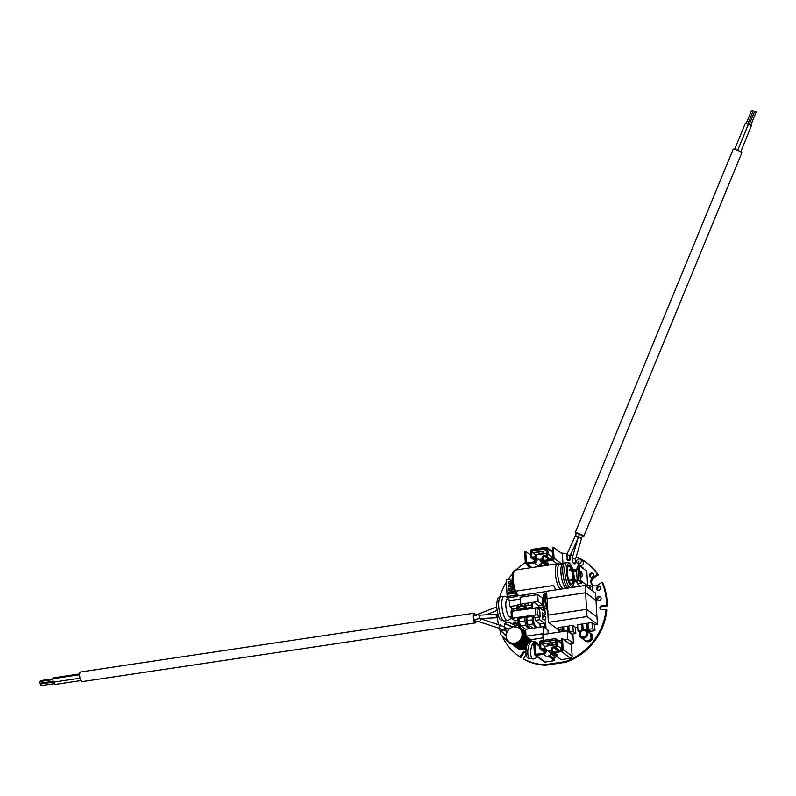 <?xml version="1.0" encoding="UTF-8"?>
<svg xmlns="http://www.w3.org/2000/svg" width="796" height="796" viewBox="0 0 796 796"><rect width="100%" height="100%" fill="white"/><g stroke="black" fill="none" stroke-linecap="round" stroke-linejoin="round"><path stroke-width="1.19" d="M502.107 635.974A57.69 52.665 -53.6 0 0 517.629 655.257L518.375 655.814A57.69 52.665 -53.6 0 0 519.917 656.899M528.962 566.861A1.98 1.801 126.4 0 1 528.753 566.493L528.166 565.409M592.95 585.408A4.895 4.468 126.4 0 1 594.134 577.747L598.194 574.712A57.69 52.665 -53.6 0 0 586.871 562.921L586.115 562.364A57.69 52.665 -53.6 0 0 576.244 556.742M601 609.438A1.97 1.801 126.4 0 1 602.552 606.263L607.169 605.875A57.69 52.665 -53.6 0 0 602.861 583.199L602.612 583.02M524.047 659.327L524.305 659.516A57.68 52.655 -53.6 0 0 545.558 665.267L565.956 662.202A57.69 52.665 -53.6 0 0 606.811 610.273L606.094 609.557M520.096 656.979L520.972 657.446L523.46 653.387A1.97 1.801 126.4 0 1 525.738 652.531M593.179 573.747A2.159 1.97 -53.6 0 0 590.692 577.12M600.323 586.742A2.159 1.97 -53.6 0 0 597.836 590.115M600.672 596.97A2.159 1.97 -53.6 0 0 598.184 600.343M545.31 616.791A2.159 1.97 -53.6 0 0 542.683 617.875M525.131 595.995A2.159 1.97 -53.6 0 0 522.604 596.891M515.181 622.611A2.159 1.97 -53.6 0 0 514.166 624.9M525.29 562.523A1.871 1.711 -53.6 0 0 527.161 564.056L534.345 562.981A3.164 2.885 -53.6 0 0 536.056 557.399A3.164 2.885 -53.6 0 0 533.997 556.911L532.504 557.13A0.716 0.657 126.4 0 1 531.788 556.543L531.489 551.3A0.716 0.657 126.4 0 1 532.126 550.504L545.957 548.434A0.716 0.657 126.4 0 1 546.683 549.021L546.981 554.275A0.716 0.657 126.4 0 1 546.345 555.061L544.852 555.29A3.164 2.885 -53.6 0 0 543.151 560.872A3.164 2.885 -53.6 0 0 545.2 561.369L552.394 560.294A1.871 1.711 -53.6 0 0 554.046 558.235L553.419 547.32L552.334 547.489L552.961 558.394A0.716 0.657 126.4 0 1 552.325 559.19L545.141 560.265A2.01 1.841 126.4 0 1 543.21 557.897A2.01 1.841 126.4 0 1 544.912 556.394L546.404 556.165A1.871 1.711 -53.6 0 0 548.066 554.115L547.767 548.862A1.871 1.711 -53.6 0 0 545.897 547.33L532.056 549.399A1.871 1.711 -53.6 0 0 530.405 551.459L530.703 556.702A1.871 1.711 -53.6 0 0 532.574 558.235L534.066 558.016A2.01 1.841 126.4 0 1 535.987 560.384A2.01 1.841 126.4 0 1 534.285 561.877L527.101 562.951A0.716 0.657 126.4 0 1 526.375 562.364L525.748 551.459L524.663 551.618L525.29 562.523A57.69 52.665 -53.6 0 0 516.116 569.946M512.763 573.498A57.69 52.665 -53.6 0 0 508.127 579.488M506.336 582.274A57.69 52.665 -53.6 0 0 499.769 597.189M497.4 612.442A57.69 52.665 -53.6 0 0 498.415 624.392M499.341 628.313A57.69 52.665 -53.6 0 0 500.704 632.551M517.629 655.257A57.69 52.665 -53.6 0 0 519.897 656.829L522.703 652.829A1.97 1.801 126.4 0 1 525.867 652.72M530.146 566.871A1.98 1.801 126.4 0 1 527.997 565.946L527.41 564.852M528.673 566.424L527.967 565.896M527.947 565.876L528.703 566.434M594.134 577.747L593.378 577.19L597.468 574.175A57.69 52.665 -53.6 0 0 586.115 562.364M573.001 555.508A57.69 52.665 -53.6 0 0 570.573 554.752M567.16 553.907A57.69 52.665 -53.6 0 0 561.14 553.021M598.194 574.712L597.488 574.195M597.468 574.175L598.224 574.732M602.861 583.199L601.856 582.463L597.527 585.269A4.895 4.468 126.4 0 1 592.562 585.159A4.895 4.468 126.4 0 1 593.378 577.19M607.079 606.005L606.423 605.318A57.69 52.665 -53.6 0 0 602.104 582.642M602.602 606.253L601.846 605.696L606.323 605.457M606.811 610.273L605.935 609.447L601.627 609.537A1.97 1.801 126.4 0 1 600.005 607.119A1.97 1.801 126.4 0 1 601.806 605.706L602.552 606.263M545.648 665.247L544.892 664.69L565.18 661.655L565.936 662.212L565.21 661.655A57.69 52.665 -53.6 0 0 606.064 609.726M545.558 665.267L544.892 664.69M524.305 659.516L523.559 658.959A57.68 52.655 -53.6 0 0 544.802 664.71M526.047 654.043A1.97 1.801 126.4 0 1 525.808 654.67L523.559 658.959M523.46 653.387L522.703 652.829M523.44 653.426L522.683 652.869M593.597 574.851A2.159 1.97 -53.6 0 0 589.975 573.986A2.159 1.97 -53.6 0 0 592.493 576.921A2.159 1.97 -53.6 0 0 593.597 574.851M600.741 587.846A2.159 1.97 -53.6 0 0 597.119 586.98A2.159 1.97 -53.6 0 0 599.637 589.926A2.159 1.97 -53.6 0 0 600.741 587.846M601.089 598.075A2.159 1.97 -53.6 0 0 597.468 597.209A2.159 1.97 -53.6 0 0 599.985 600.144A2.159 1.97 -53.6 0 0 601.089 598.075M544.255 620.164A2.159 1.97 -53.6 0 0 544.971 616.472A2.159 1.97 -53.6 0 0 542.603 616.542L542.534 615.348L545.25 614.94L544.842 607.915L543.429 606.87L543.648 610.791L538.922 607.298L539.051 609.438M525.41 596.473A2.159 1.97 -53.6 0 0 521.539 597.05M515.131 621.746A2.159 1.97 -53.6 0 0 513.44 624.472M515.33 625.875A2.159 1.97 -53.6 0 0 517.121 624.78M569.777 556.603L570.832 558.016L570.205 559.946L568.334 560.613L566.802 559.18M576.622 562.036L574.533 563.946L572.573 562.344M575.448 559.847L576.602 561.2M545.897 562.901L545.091 563.021M543.2 640.432L542.862 634.541L567.279 630.89L572.951 635.079L573.428 643.367L569.657 643.924M530.962 639.845L530.972 641.417M526.007 648.869L522.912 649.805L519.052 649.198L508.365 641.476L506.574 638.939L506.057 634.163L508.843 629.049L513.211 626.76L517.868 627.248L520.355 629.069L521.887 631.795L522.116 635.835L520.922 638.959L518.693 641.496L515.758 643.029L511.788 643.228L508.962 641.964M543.19 602.96L543.33 605.378L538.574 605.666M544.056 627.258L546.016 628.223L545.608 621.159L542.653 618.98L542.295 612.761L545.25 614.94M546.016 628.223L545.479 628.303M548.205 633.745L547.996 630.163L548.653 633.676M534.942 639.079L531.24 640.054L522.206 633.377M554.991 654.232L554.195 654.352M575.508 627.517L577.787 627.178M594.632 624.661L597.428 624.243L597.01 617L586.612 609.328L547.956 615.099L548.374 622.353L587.03 616.572L586.612 609.328M596.94 616.94L595.637 593.169L585.239 585.498L546.583 591.279L547.001 598.522L585.657 592.751L585.239 585.498M505.361 627.835L504.246 630.124M502.475 630.323L501.371 629.129M542.753 619.049L542.603 616.542M569.996 556.712L570.812 558.006L570.443 559.598L569.11 560.553L567.588 560.314M576.602 561.956L575.299 563.727L573.389 563.628M575.816 560.036L576.593 561.25M544.504 562.682L544.374 562.095M567.279 630.89L567.757 639.178L563.986 639.745M573.428 643.367L567.757 639.178M561.508 640.113L558.394 640.571M531.002 640.641L522.256 634.183M530.922 641.427L522.226 635.009M530.056 641.685L522.116 635.835M529.31 642.093L521.927 636.651M528.673 642.611L521.669 637.447M528.116 643.228L521.33 638.223M527.639 643.924L520.922 638.959M527.231 644.67L520.455 639.666M526.882 645.466L519.917 640.332M526.594 646.292L519.33 640.939M526.355 647.138L518.693 641.496M526.156 647.994L518.007 641.984M526.017 648.84L517.291 642.402M525.28 649.208L516.534 642.75M524.504 649.486L515.758 643.029M523.708 649.685L514.962 643.228M522.912 649.805L514.166 643.347M522.116 649.835L513.37 643.387M521.32 649.795L512.574 643.347M520.534 649.675L511.788 643.228M519.778 649.476L511.032 643.019M519.052 649.198L510.306 642.74M518.365 648.84L509.619 642.392M525.848 632.919L519.211 628.024M525.848 632.969L519.808 628.522M525.857 633.128L520.355 629.069M525.877 633.397L520.833 629.686M525.897 633.765L521.261 630.342M525.917 634.233L521.609 631.049M525.957 634.8L521.887 631.795M525.997 635.457L522.086 632.571M542.832 598.403L537.728 594.632L538.126 601.537L520.494 604.174L520.096 597.269L537.728 594.632M543.33 605.378L539.131 605.587L542.852 605.03L538.126 601.537M517.679 620.223L515.062 620.611L515.221 623.377L518.594 625.865M539.2 607.507L543.429 606.87M515.062 620.611L511.549 618.621L512.435 618.074L537.32 614.771L540.156 616.87L539.479 616.97L539.638 619.726L544.365 623.218L539.957 623.875L540.146 627.148M544.593 627.178L544.365 623.218M529.181 628.731L525.559 629.278L525.678 630.004M534.972 639.496L530.763 639.705L543.051 637.865M553.598 654.023L553.469 653.436M597.428 624.243L587.03 616.572M558.653 629.935L548.374 622.353M594.98 630.671L594.622 624.452L592.015 622.542L587.945 623.149L588.304 629.357L590.911 631.278L594.98 630.671L592.373 628.75L588.304 629.357M588.005 624.154L586.861 623.308L582.791 623.915L583.12 629.556M582.851 624.92L581.707 624.074L577.637 624.691L577.995 630.9L579.767 632.203M575.846 633.526L575.488 627.318L572.891 625.397L568.822 626.004L569.18 632.213L571.777 634.133L575.846 633.526L573.249 631.606L569.18 632.213M568.881 627.009L567.737 626.163L563.668 626.77L563.936 631.387M563.727 627.775L562.583 626.94L558.513 627.547L558.692 630.651L559.767 632.014M586.572 609.328L585.617 592.781L547.091 598.532L548.046 615.089M585.617 592.781L595.995 600.433M596.055 600.423L585.657 592.751M505.331 627.815L504.206 630.114M503.301 626.233L504.515 626.522M579.597 565.916L580.433 580.473L578.652 580.742L577.806 566.185L579.597 565.916L586.791 571.22L587.617 585.587M516.753 594.532L516.833 595.925L515.977 595.299L507.161 596.483L506.196 579.777L512.266 578.871M517.171 594.91L517.261 596.443L516.833 595.925M507.161 596.483L509.042 597.677L517.261 596.443M517.012 608.582L513.32 609.129L509.878 606.492L509.53 600.622L520.196 599.03M515.221 623.377L517.917 622.97M539.011 607.358L538.922 605.925L534.196 602.433A5.751 1.741 81.5 0 0 533.668 602.264A5.751 1.741 81.5 0 0 532.623 606.562L532.713 608.074M538.922 607.298L536.305 607.686M540.156 616.87L539.758 609.965L536.922 607.865L512.037 611.169L511.738 607.965M539.479 616.97L535.071 617.626L533.181 616.233L517.579 618.562L517.738 621.318L518.763 621.169L518.604 618.412M539.638 619.726L535.23 620.383L535.071 617.626M535.23 620.383L539.957 623.875M536.643 627.616L533.022 628.213M525.609 630.014L525.698 631.576L524.683 631.726L519.947 628.243A5.751 1.741 -98.5 0 1 517.738 621.318M547.996 630.163L543.27 626.681L543.668 633.586L526.037 636.213L525.639 629.308L543.27 626.681M544.613 634.273L543.668 633.586M592.692 591L592.473 587.169L589.866 585.249L590.085 589.08M592.015 622.542L592.373 628.75M586.861 623.308L587.219 629.527L585.478 629.785M589.766 630.432L589.826 631.437L587.219 629.527M588.244 631.676L589.826 631.437M581.707 624.074L582.045 629.915M581.209 630.422L577.995 630.9M572.891 625.397L573.249 631.606M567.737 626.163L568.045 631.457M562.583 626.94L562.852 631.556M560.812 631.726A1.443 1.313 -53.6 0 0 561.578 629.188A1.443 1.313 -53.6 0 0 559.668 629.566A1.443 1.313 -53.6 0 0 560.812 631.726M585.806 585.916L589.866 585.249M590.324 633.238L591.786 638.73C590.065 641.467 587.886 642.143 585.269 640.75L584.97 640.501M579.12 564.603L579.627 564.981A2.517 2.298 -53.6 0 0 582.971 564.314A2.517 2.298 -53.6 0 0 582.622 560.931L580.443 559.319A2.517 2.298 -53.6 0 0 576.573 561.707A2.517 2.298 -53.6 0 0 578.204 563.727M583.816 569.031A2.517 2.298 -53.6 0 0 583.02 567.837L580.841 566.225A2.517 2.298 -53.6 0 0 579.19 565.837M580.433 580.473L587.418 585.617M578.652 580.742L581.767 583.04L577.379 583.866L580.543 586.204M577.976 569.04L576.543 569.309L577.379 583.866M582.135 574.752A2.796 0.846 -98.5 0 1 581.637 576.841A2.796 0.846 -98.5 0 1 580.383 574.205A2.796 0.846 -98.5 0 1 580.801 571.309A2.796 0.846 -98.5 0 1 582.135 574.752M523.29 606.234L520.494 604.174M515.718 593.179L515.977 595.299M521.33 604.791L520.096 604.97M517.36 605.378L509.878 606.492M512.674 618.243L536.643 614.87L512.674 618.243M511.539 618.373L511.072 611.597L512.037 611.169L512.435 618.074M517.111 610.413L517.022 608.89L518.047 608.741A5.751 1.741 81.5 0 1 519.082 604.443A5.751 1.741 81.5 0 1 519.619 604.612L522.067 606.423M519.082 604.443L518.067 604.592A5.751 1.741 81.5 0 0 517.022 608.89M518.126 610.253L518.047 608.741M519.947 628.243L520.972 628.094A5.751 1.741 -98.5 0 1 518.763 621.169M520.972 628.094L525.698 631.576M525.808 625.049L520.833 625.785L525.559 629.278M520.833 625.785A3.363 1.015 -98.5 0 1 519.549 621.756L519.35 618.293M518.873 610.144L518.833 609.318A3.363 1.015 81.5 0 1 519.44 606.811L524.146 606.114M524.703 617.497L524.862 620.263A5.751 1.741 -98.5 0 0 527.071 627.178L529.24 628.77M524.236 609.348L524.146 607.826L525.499 607.627A5.751 1.741 81.5 0 1 526.544 603.328A5.751 1.741 81.5 0 1 527.071 603.497L529.529 605.308M526.544 603.328L525.191 603.537A5.751 1.741 81.5 0 0 524.146 607.826M525.589 609.139L525.499 607.627M527.071 627.178L528.425 626.979A5.751 1.741 -98.5 0 1 526.216 620.054L526.057 617.298M528.425 626.979L530.594 628.571M533.26 623.935L528.295 624.671L533.022 628.163M528.295 624.671A3.363 1.015 -98.5 0 1 527.002 620.641L526.803 617.179M526.335 609.03L526.285 608.204A3.363 1.015 81.5 0 1 526.902 605.696L531.609 605M532.166 616.383L532.325 619.149A5.751 1.741 -98.5 0 0 534.534 626.064L536.703 627.656M531.698 608.234L531.609 606.711L532.623 606.562M533.668 602.264L532.643 602.423A5.751 1.741 81.5 0 0 531.609 606.711M534.534 626.064L535.549 625.915A5.751 1.741 -98.5 0 1 533.34 618.99L533.181 616.233M535.549 625.915L537.718 627.507M561.797 629.397A1.443 1.313 -53.6 0 0 560.135 631.646M591.149 638.263L590.015 632.989L586.314 630.253A4.527 4.139 -53.6 0 0 579.796 632.283A4.527 4.139 -53.6 0 0 580.931 637.546A4.527 4.139 -53.6 0 0 587.448 635.526A4.527 4.139 -53.6 0 0 586.314 630.253C583.657 628.84 581.468 629.497 579.747 632.233C579.239 635.427 579.637 637.198 580.931 637.546L584.642 640.283C587.259 641.675 589.428 640.999 591.149 638.263M569.647 569.986L569.379 569.279L570.732 569.07L570.901 570.215L570.732 569.07L574.821 569.468A0.577 0.527 126.4 0 1 574.722 570.404A0.577 0.527 126.4 0 1 574.135 570.394L576.712 572.294M570.244 580.344L569.976 579.637L571.329 579.428L571.498 580.573L571.329 579.428L575.418 579.826A0.577 0.527 126.4 0 1 575.319 580.762A0.577 0.527 126.4 0 1 574.732 580.752L577.309 582.652M579.07 563.767A2.517 2.298 -53.6 0 0 580.443 559.319M577.826 566.523A2.517 2.298 -53.6 0 0 577.09 569.21M581.647 567.429A2.517 2.298 -53.6 0 0 580.841 566.225M569.657 557.15A1.731 1.572 126.4 0 1 567.259 559.598M575.438 560.344A1.731 1.572 126.4 0 1 573.13 562.901M514.485 595.398L515.758 593.806M512.584 582.891L508.186 583.548L508.077 581.617L508.962 581.896L509.042 583.418M510.614 581.229L508.077 581.617M507.4 593.368L508.176 593.129L507.579 593.766L508.206 593.776L507.41 593.896L508.007 593.259M507.629 593.756L508.176 593.129M507.41 593.896L508.206 593.667M511.022 588.254L508.485 588.632L508.594 590.562L512.932 589.916L511.102 589.766L510.992 587.836L512.355 587.627L512.465 589.567M513.579 587.866L512.355 587.627M512.932 589.916L513.748 589.796L513.649 588.144M513.171 586.244L508.395 587.05L508.276 585.12L509.161 585.408L509.251 586.931M510.813 584.742L508.276 585.12M512.823 584.443L512.146 584.125L512.256 586.055L510.903 586.264L510.793 584.324L512.146 584.125M511.221 591.756L508.684 592.134L508.793 594.065L513.141 593.418L511.311 593.279L511.201 591.338L512.554 591.139L512.664 593.07M513.141 593.418L513.947 593.299L513.838 591.368L512.554 591.139M508.216 594.124L507.599 594.721L508.166 594.075M515.898 593.915L514.624 595.498M571.468 584.155A9.353 2.826 81.5 0 0 572.802 580.463M572.871 579.319A9.353 2.826 81.5 0 0 571.518 570.135M571.12 569.021A9.353 2.826 81.5 0 0 568.732 565.787M578.921 560.931L579.01 561.757M503.908 626.631A1.731 1.572 126.4 0 1 504.206 628.989A1.731 1.572 126.4 0 1 501.858 629.407M543.658 562.205L544.733 562.046M546.932 553.349L535.728 555.021L532.614 552.722L546.772 550.613M546.623 548.792L532.504 550.902L532.614 552.722M535.728 555.021L535.957 557.329M552.464 559.15L551.578 558.503M512.534 582.901L510.704 582.752L510.594 580.821L511.947 580.612L512.057 582.553M508.734 583.468L508.624 581.657M510.634 581.647L508.962 581.896M509.132 590.483L509.032 588.672L509.45 590.433M508.485 588.632L509.032 588.672M511.042 588.662L509.36 588.921M512.823 587.975L513.39 588.314M513.48 589.836L513.579 587.896M508.933 586.97L508.833 585.159M510.843 585.159L509.161 585.408M509.34 593.985L509.231 592.184L509.649 593.945M508.684 592.134L509.231 592.184M511.241 592.174L509.569 592.423M513.022 591.488L513.589 591.826M513.679 593.338L513.838 591.368M507.838 594.771L507.43 594.313L508.127 594.035M552.752 653.536L553.827 653.377M561.558 650.491L560.673 649.835M556.026 644.69L544.832 646.362L541.708 644.063L555.867 641.944M555.717 640.133L541.598 642.243L541.708 644.063M544.832 646.362L545.051 648.67M571.817 568.971A9.353 2.826 81.5 0 0 569.06 565.677A9.353 2.826 81.5 0 0 567.369 572.652A9.353 2.826 81.5 0 0 571.817 584.174A9.353 2.826 81.5 0 0 573.468 580.483M573.548 579.339A9.353 2.826 81.5 0 0 572.225 570.105M541.34 562.384L541.559 565.021L543.121 565.906M539.738 560.115L545.489 563.24A1.871 0.756 119.5 0 0 545.479 563.23L539.947 560.275M538.822 559.449L542.056 558.961M545.847 565.508L545.688 563.658A1.871 0.756 119.5 0 0 545.489 563.24M541.877 553.22A2.796 0.766 -3.3 0 1 538.166 552.703A2.796 0.766 -3.3 0 1 540.912 551.777A2.796 0.766 -3.3 0 1 543.758 552.384A2.796 0.766 -3.3 0 1 541.877 553.22M513.38 589.846L513.301 588.334M513.589 593.358L513.5 591.836M507.52 594.363L508.147 594.433L507.569 594.214M550.434 653.715L550.653 656.362L554.315 658.431L555.011 657.695L554.792 654.999A1.871 0.756 119.5 0 0 554.583 654.571L549.041 651.606M548.832 651.456L554.583 654.571A1.871 0.756 119.5 0 0 554.573 654.571L552.175 653.217M547.927 650.78L551.16 650.302M555.061 639.775A0.716 0.657 126.4 0 1 555.777 640.362L556.076 645.616A0.716 0.657 126.4 0 1 555.439 646.402L553.946 646.631A3.164 2.885 -53.6 0 0 552.245 652.213A3.164 2.885 -53.6 0 0 554.295 652.7L561.488 651.625A1.871 1.711 -53.6 0 0 563.15 649.566L562.523 638.661L561.429 638.82L562.066 649.735A0.716 0.657 126.4 0 1 561.429 650.521L554.235 651.596A2.01 1.841 126.4 0 1 552.315 649.228A2.01 1.841 126.4 0 1 554.016 647.735L555.508 647.506A1.871 1.711 -53.6 0 0 557.16 645.447L556.862 640.203A1.871 1.711 -53.6 0 0 554.991 638.671L541.161 640.74A1.871 1.711 -53.6 0 0 539.499 642.8L539.797 648.043A1.871 1.711 -53.6 0 0 541.668 649.576L543.161 649.357A2.01 1.841 126.4 0 1 545.081 651.715A2.01 1.841 126.4 0 1 543.379 653.217L536.196 654.292A0.716 0.657 126.4 0 1 535.479 653.705L534.842 642.79L533.758 642.959L534.395 653.864A1.871 1.711 -53.6 0 0 536.255 655.397L543.449 654.322A3.164 2.885 -53.6 0 0 545.151 648.74A3.164 2.885 -53.6 0 0 543.101 648.242L541.608 648.471A0.716 0.657 126.4 0 1 540.882 647.884L540.583 642.631A0.716 0.657 126.4 0 1 541.22 641.845L555.568 640.153M550.971 644.561A2.796 0.766 -3.3 0 1 547.26 644.044A2.796 0.766 -3.3 0 1 550.016 643.108A2.796 0.766 -3.3 0 1 552.852 643.715A2.796 0.766 -3.3 0 1 550.971 644.561M586.294 634.959A3.453 3.154 126.4 0 1 581.339 636.502A3.453 3.154 126.4 0 1 580.851 631.855A3.453 3.154 126.4 0 1 586.294 634.959M541.35 561.071L541.011 561.638A3.164 2.885 126.4 0 1 541.161 562.284L544.922 564.235L545.091 565.618M542.006 561.309L542.693 561.668M547.887 559.847A2.01 1.841 126.4 0 1 547.907 559.827L547.907 559.827A2.01 1.841 126.4 0 1 548.932 559.359L550.424 559.13A1.871 1.711 -53.6 0 0 552.086 557.071L548.066 554.115M536.056 557.399L540.076 560.364A3.164 2.885 -53.6 0 1 541.011 561.638L541.539 562.483M551.936 557.926L552.931 558.663M550.444 652.402L550.106 652.979A3.164 2.885 126.4 0 1 550.255 653.625L554.016 655.576L554.315 658.431M551.111 652.64L551.797 653.009M556.981 651.188A2.01 1.841 126.4 0 1 557.011 651.168L557.011 651.168A2.01 1.841 126.4 0 1 558.026 650.7L559.518 650.471A1.871 1.711 -53.6 0 0 561.18 648.412L557.16 645.447M545.151 648.74L549.17 651.705A3.164 2.885 -53.6 0 1 550.106 652.979L550.633 653.824M561.031 649.267L562.026 650.004M581.359 636.521A3.453 3.154 126.4 0 1 585.458 630.969M540.564 565.648L537.758 565.498L540.613 565.687L539.638 564.483L540.763 564.245A1.871 1.711 -53.6 0 0 540.524 565.289L540.763 564.245A3.164 2.885 -53.6 0 0 541.161 562.284M531.36 557.946L535.38 560.911A1.871 1.711 -53.6 0 0 535.638 561.061M552.922 557.697L552.086 557.071M546.633 563.439L547.091 564.672L548.603 563.876L547.131 564.712L546.633 563.439A3.164 2.885 -53.6 0 0 548.603 563.876L545.2 561.369M547.131 564.712L547.807 565.21M562.951 563.468L562.404 553.946L553.419 547.32M540.613 564.573L542.484 566.006M534.942 561.658L534.872 560.543M530.604 555.041L525.748 551.459M540.613 565.687L541.29 566.185M506.724 632.064L505.938 630.989M507.649 640.7L505.112 638.84M549.658 656.989L546.852 656.839L549.718 657.018L549.857 655.586A3.164 2.885 -53.6 0 0 550.255 653.625M549.857 655.586A1.871 1.711 -53.6 0 0 549.618 656.63L548.742 655.824L549.857 655.576M540.454 649.287L544.474 652.252A1.871 1.711 -53.6 0 0 544.733 652.402M562.026 649.029L561.18 648.412M555.727 654.78L556.185 656.013L557.707 655.217L556.225 656.053L555.727 654.78A3.164 2.885 -53.6 0 0 557.707 655.217L554.295 652.7M556.225 656.053L561.11 659.655L570.473 658.252A1.871 1.711 -53.6 0 0 572.135 656.193L571.498 645.287L562.523 638.661M549.718 655.914L554.533 659.516L554.603 660.63L545.24 662.023L536.255 655.397M544.036 652.999L543.966 651.874M539.708 646.382L534.842 642.79M535.041 655.108L544.026 661.735A1.871 1.711 -53.6 0 0 545.24 662.023M549.718 657.018L554.603 660.63M579.548 534.414L578.473 536.663L581.667 537.977L582.533 535.489L576.463 533.221L566.871 554.523L567.319 559.638M539.887 565.269L539.638 564.483A3.164 2.885 -53.6 0 1 537.758 565.498L534.345 562.981M506.803 631.875L506.147 631.178M507.4 640.382L506.057 639.715M548.981 656.61L548.742 655.824A3.164 2.885 -53.6 0 1 546.852 656.839L543.449 654.322M474.506 619.447A1.731 0.517 81.5 0 0 475.331 621.656A1.731 0.517 81.5 0 0 475.461 621.567M478.834 615.199L478.555 613.995L474.625 614.93A1.731 0.517 81.5 0 0 474.307 615.776M576.354 533.479A4.676 0.507 22.4 0 1 575.229 532.633A4.676 0.507 22.4 0 1 578.861 533.599A4.676 0.507 22.4 0 1 583.597 535.867A4.676 0.507 22.4 0 1 583.876 536.196A4.676 0.507 22.4 0 1 582.473 536.007M476.157 621.547A4.895 1.473 -98.5 0 1 475.371 622.89A4.895 1.473 -98.5 0 1 474.923 622.751A4.895 1.473 -98.5 0 1 473.103 617.567A4.895 1.473 -98.5 0 1 473.928 613.218A4.895 1.473 -98.5 0 1 475.321 614.82M476.675 615.417L473.739 615.865A1.731 0.517 81.5 0 0 473.451 617.398A1.731 0.517 81.5 0 0 474.088 619.228M575.229 532.633L733.235 149.121A4.676 0.507 22.4 0 1 736.877 150.086A4.676 0.507 22.4 0 1 741.603 152.354A4.676 0.507 22.4 0 1 741.882 152.683L583.876 536.196M475.371 622.89L81.998 681.645A4.895 1.473 -98.5 0 1 81.55 681.505A4.895 1.473 -98.5 0 1 79.729 676.321A4.895 1.473 -98.5 0 1 80.555 671.973L473.928 613.218M556.563 589.786A12.945 3.91 -98.5 0 1 553.658 585.528L515.679 591.199A12.945 3.91 81.5 0 0 519.45 595.627A12.945 3.91 81.5 0 0 519.848 595.498M734.638 149.31L745.374 123.261L748.34 124.375M737.623 150.384L748.359 124.325L751.444 125.519L740.758 151.837M53.81 678.58A1.731 0.517 -98.5 0 1 54.128 677.734L79.69 673.923M80.854 680.58L54.825 684.47A1.731 0.517 -98.5 0 1 54.665 684.421A1.731 0.517 -98.5 0 1 53.999 682.043M80.028 678.162L53.75 682.082A1.731 0.517 -98.5 0 1 53.591 682.033A1.731 0.517 -98.5 0 1 52.944 680.202A1.731 0.517 -98.5 0 1 53.233 678.67L79.65 674.719M515.708 591.199A12.875 3.89 81.5 0 0 519.44 595.557L546.593 591.498M746.23 123.44L751.613 110.365L753.165 110.962L747.822 124.096M749.215 124.504L754.608 111.43L756.15 112.027L750.817 125.171M40.546 681.436L40.686 680.62L53.103 678.759M54.247 683.674L41.054 685.615L40.875 683.933L53.591 682.033M53.173 681.296L39.979 683.227L39.8 681.545L52.914 679.585M496.326 617.686L496.207 614.303L496.326 617.686M528.753 566.493L527.997 565.946M598.194 575.02L597.448 574.463M594.254 577.717L593.498 577.16M607.169 605.875L606.423 605.318M606.9 606.144L606.154 605.597M520.972 657.446L520.216 656.889M532.584 658.839A1.294 1.184 -53.6 0 0 533.768 658.899M542.852 605.03L542.454 598.124M590.881 633.646L592.264 639.079C590.542 641.825 588.373 642.501 585.757 641.108L585.518 640.919M537.32 614.771L536.922 607.865M530.017 658.531C526.435 658.73 525.231 654.879 526.395 646.979C527.43 642.939 529.33 641.069 532.096 641.387A8.637 3.134 96.9 0 0 527.947 649.586A8.637 3.134 96.9 0 0 530.017 658.531L535.429 658.372L537.181 656.69M535.429 655.387A5.463 1.98 96.9 0 0 536.395 656.103M538.892 645.775L536.942 642.531L535.021 641.745A8.637 3.134 96.9 0 0 530.872 649.934A8.637 3.134 96.9 0 0 532.942 658.879M511.311 615.686A9.064 2.736 -98.5 0 1 509.35 616.721A9.064 2.736 -98.5 0 1 505.818 604.114A9.064 2.736 -98.5 0 1 509.559 600.9M511.559 607.736A9.064 2.736 -98.5 0 1 511.848 611.199M511.38 616.97L509.908 619.427L507.659 620.552A12.229 3.691 -98.5 0 1 506.545 620.213A12.229 3.691 -98.5 0 1 501.978 607.268A12.229 3.691 -98.5 0 1 504.047 596.363L500.923 596.831C497.58 598.731 497.381 596.861 496.565 606.353C497.749 615.189 499.361 619.805 501.39 620.203L504.535 621.019A12.229 3.691 -98.5 0 1 503.43 620.681A12.229 3.691 -98.5 0 1 498.853 607.736A12.229 3.691 -98.5 0 1 500.923 596.831M524.862 620.263L526.216 620.054M532.325 619.149L533.34 618.99M535.489 614.631L535.091 607.726M524.912 620.95L519.549 621.756M524.186 608.522L518.833 609.318M532.375 619.835L527.002 620.641M531.648 607.408L526.285 608.204M569.657 557.23A1.731 1.572 126.4 0 1 567.21 559.558M575.448 560.404A1.731 1.572 126.4 0 1 573.08 562.862L573.19 562.941M506.455 630.571A1.294 1.274 -64 0 0 505.888 630.014L506.694 630.85A1.294 1.274 -64 0 0 505.967 630.054M509.39 643.019A1.294 1.015 -50.6 0 0 510.724 643.258M580.165 632.362A3.811 3.482 126.4 0 1 586.393 631.437A3.811 3.482 126.4 0 1 583.597 637.387A3.811 3.482 126.4 0 1 580.165 632.362M578.334 566.105L578.125 562.394L579.01 561.747M503.39 626.362A1.731 1.572 126.4 0 1 504.107 628.92A1.731 1.572 126.4 0 1 501.808 629.367L501.908 629.437M577.787 538.902L570.016 555.956L566.871 554.523M581.667 537.977L575.627 558.882L572.314 557.926L573.08 562.862M546.474 548.812L545.957 548.434M504.485 630.173L505.888 630.014A1.294 1.274 -64 0 0 504.525 630.183M510.863 643.357L509.151 642.879A1.294 1.015 -50.6 0 0 510.276 642.929M574.274 579.418A11.512 3.473 81.5 0 0 574.224 577.707A11.512 3.473 81.5 0 0 572.971 570.135M572.622 568.961A11.512 3.473 81.5 0 0 566.971 566.334A11.512 3.473 81.5 0 0 569.409 583.727A11.512 3.473 81.5 0 0 574.254 580.582M578.702 562.473L578.145 562.434L578.702 562.473M500.236 624.999L499.102 628.243L501.808 629.367M578.204 537.439L575.279 536.066M581.528 538.355L578.214 537.399L572.314 557.926M545.001 564.404L542.454 562.961M545.479 563.23L543.081 561.877M542.185 561.528L541.817 562.135M532.633 550.882L532.126 550.504M548.036 611.547L547.22 610.243A1.294 0.587 -17.7 0 0 547.787 610.532M507.092 631.318L506.365 630.462A1.294 1.154 139.6 0 0 504.833 630.293M509.151 642.879L508.535 642.332L509.142 642.093M554.096 655.735L551.558 654.302M551.28 652.859L550.922 653.476M541.738 642.223L541.22 641.845M570.125 587.756A12.945 3.91 -98.5 0 1 564.832 571.986A12.945 3.91 -98.5 0 1 567.17 562.314L568.971 562.702L570.483 564.155L572.712 568.961M480.724 618.701L479.6 621.945L499.102 628.243M578.443 536.723L575.478 535.608M552.623 552.444L547.767 548.862M532.574 552.096L531.489 551.3M532.574 557.12L531.788 556.543M557.16 563.817L552.394 560.294M562.006 564.095L554.046 558.235M548.932 559.359L544.912 556.394M550.424 559.13L546.404 556.165M535.877 560.673L532.574 558.235M536.056 559.479L534.066 558.016M527.161 562.941L526.375 562.364M531.937 567.578L527.161 564.056M511.539 623.507A1.294 1.144 105.6 0 0 510.783 623.168M561.717 643.785L556.862 640.203M541.668 643.437L540.583 642.631M541.668 648.461L540.882 647.884M570.473 658.252L561.488 651.625M572.135 656.193L563.15 649.566M558.026 650.7L554.016 647.735M559.518 650.471L555.508 647.506M544.971 652.014L541.668 649.576M545.151 650.82L543.161 649.357M536.265 654.282L535.479 653.705M567.17 562.314L565.1 562.623C563.319 563.25 562.533 566.473 562.762 572.294C563.528 580.523 565.289 585.776 568.065 588.065M474.784 619.358A1.731 0.517 81.5 0 0 475.61 621.616L479.6 621.945M475.719 614.761A1.731 0.517 81.5 0 0 475.401 615.616M567.18 588.194L566.105 587.866A12.368 3.741 -98.5 0 1 560.921 572.742A12.368 3.741 -98.5 0 1 562.513 563.807L565.1 562.623M547.718 609.388A8.637 2.607 -98.5 0 1 544.822 600.035A8.637 2.607 -98.5 0 1 546.335 592.911L543.748 594.731L542.822 599.249L543.459 604.184L544.763 607.577L547.747 609.965M547.628 607.895A8.637 2.607 -98.5 0 1 545.598 599.388A8.637 2.607 -98.5 0 1 546.683 593.02M512.156 627.059A6.119 0.527 25.2 0 0 504.505 624.014L504.634 623.756A6.119 0.527 25.2 0 1 512.544 626.93M504.505 624.014C504.107 626.004 504.475 627.248 505.599 627.775L508.525 629.387L506.097 628.054L508.952 628.959M505.928 635.516L501.42 631.188C500.764 633.954 498.356 632.989 506.256 639.795L508.067 640.491M505.928 635.914L501.42 631.188M562.513 563.807L560.523 564.105A12.368 3.741 81.5 0 0 557.578 573.239A12.368 3.741 81.5 0 0 564.115 588.164L563.19 588.791M479.282 618.562L479.162 615.179L479.282 618.562M560.663 589.169C557.897 586.881 556.125 581.627 555.359 573.399C555.14 567.578 555.916 564.354 557.707 563.727L560.523 564.105M557.707 563.727L515.619 570.016A12.945 3.91 81.5 0 0 513.281 579.687A12.945 3.91 81.5 0 0 515.679 591.199M517.38 594.373A11.512 3.473 -98.5 0 1 512.743 583.538A11.512 3.473 -98.5 0 1 514.017 571.827M602.055 582.463L602.801 583.02M606.035 609.477L606.791 610.025M523.35 658.979L524.096 659.526M519.967 656.949L520.713 657.506M533.927 658.879L532.544 658.809M585.269 640.75L585.757 641.108C588.403 642.521 590.592 641.865 592.314 639.128C592.821 635.934 592.433 634.163 591.13 633.815L590.652 633.457M574.821 569.468L576.622 570.802M575.418 579.826L577.219 581.16M569.548 570.414L574.135 570.394M570.145 580.772L574.732 580.752M577.458 563.379L578.214 563.936M532.096 641.387L535.021 641.745M509.729 600.592L507.251 597.229L504.047 596.363M507.659 620.552L504.535 621.019M511.47 618.502L511.072 611.597M480.376 618.572L503.958 626.661M570.016 555.956L569.657 557.339L569.259 556.782M575.627 558.882L575.13 560.086M578.692 561.697L579.199 565.976M574.354 579.428L573.06 570.145M572.135 587.458L573.627 585.219L574.344 580.612M485.918 614.83L497.002 610.482M478.555 613.995L496.595 606.94M578.473 536.663L578.214 537.399M552.573 551.658L547.111 547.618M547.071 564.633L546.534 563.369L543.151 560.872M531.25 567.687L525.947 563.767M510.564 623.069L511.818 623.875M508.535 642.332L503.868 637.695M561.678 642.989L556.205 638.959M555.658 654.73L552.245 652.213M556.165 655.974L555.678 654.74M504.634 623.756L506.077 622.343L508.535 622.283L514.355 625.019L515.778 626.671M506.276 631.258C504.485 629.755 502.943 629.656 501.619 630.979M566.105 587.866L564.115 588.164M496.386 617.746L479.341 618.621L473.501 619.805M496.207 614.303L479.162 615.179M515.619 570.016C513.718 571.259 510.823 570.553 513.32 586.881C515.201 593.438 517.241 596.363 519.45 595.627"/></g></svg>
